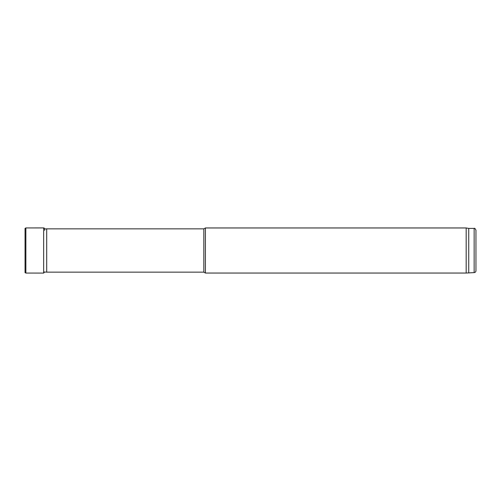 <?xml version="1.0" encoding="UTF-8"?>
<svg xmlns="http://www.w3.org/2000/svg" width="501" height="501" viewBox="0 0 501 501"><rect width="100%" height="100%" fill="white"/><g stroke="black" fill="none" stroke-linecap="round" stroke-linejoin="round"><path stroke-width="0.75" d="M475.95 270.79L475.95 230.209L475.95 270.79C475.844 271.886 475.242 272.488 474.146 272.594L466.18 273.045L205.404 273.045L205.404 227.955L203.838 228.857L46.699 228.857L46.699 272.143L43.656 272.005M203.838 228.857L203.838 272.143L46.699 272.143M203.838 272.143L205.404 273.045M466.18 273.045L466.18 227.955L205.404 227.955M468.736 272.594L468.736 228.406L466.18 227.955M25.05 228.368L25.05 272.632L25.877 273.064L25.877 227.936L25.05 228.368M474.146 272.594L474.146 228.406C474.56 227.93 475.161 228.531 475.95 230.209M25.877 227.936L43.656 227.924L43.656 273.076L25.877 273.064M44.564 228.951L46.699 228.857M474.146 228.406L468.736 228.406M43.656 227.924C44.439 227.861 44.764 228.675 44.639 230.36M43.656 273.076L44.564 272.049"/></g></svg>
